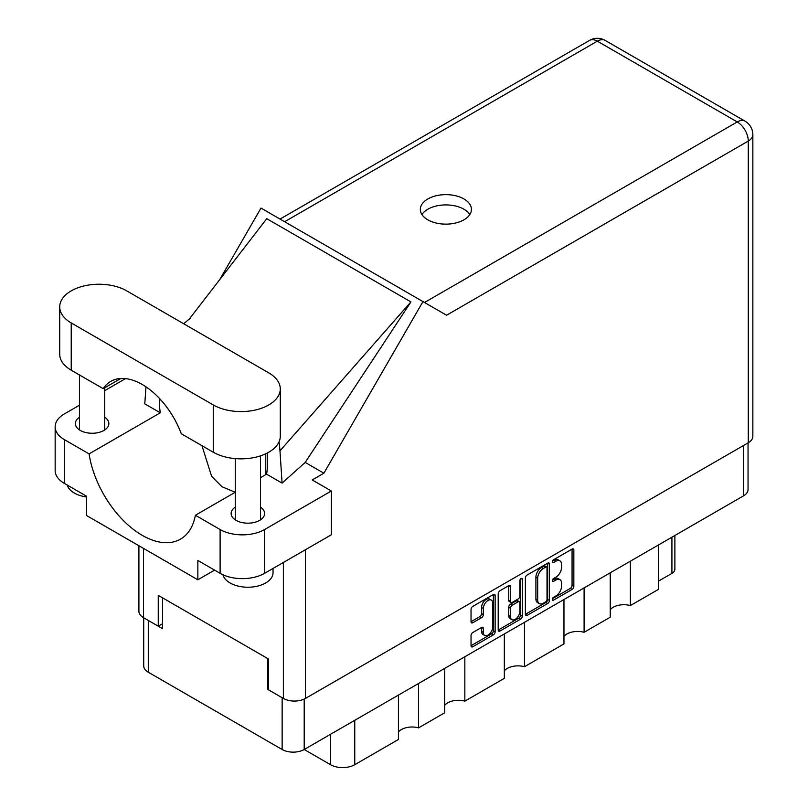 <?xml version="1.0" encoding="UTF-8"?>
<svg xmlns="http://www.w3.org/2000/svg" width="808" height="808" viewBox="0 0 808 808"><rect width="100%" height="100%" fill="white"/><g stroke="black" fill="none" stroke-linecap="round" stroke-linejoin="round"><path stroke-width="1.21" d="M491.325 600.102L489.547 599.082A6.605 3.818 120 0 0 486.244 599.405A6.605 3.818 120 0 0 481.568 607.495L483.346 608.525A6.605 3.818 120 0 1 488.022 600.435A6.605 3.818 120 0 1 491.325 600.102A6.605 3.818 120 0 1 492.698 603.132L492.698 627.038A6.605 3.818 120 0 1 489.81 633.684A6.605 3.818 120 0 1 484.719 635.462A6.605 3.818 120 0 1 483.346 632.432L483.346 628.452A2.475 1.424 120 0 0 482.841 627.321A2.475 1.424 120 0 0 481.598 627.442L472.781 632.533A2.475 1.424 120 0 0 471.034 635.563L471.034 645.744A2.475 1.424 120 0 0 471.549 646.875A2.475 1.424 120 0 0 472.781 646.754L493.395 634.856A2.475 1.424 120 0 0 495.142 631.826L495.142 595.516A2.475 1.424 120 0 0 494.627 594.385A2.475 1.424 120 0 0 493.395 594.506L472.781 606.404A2.475 1.424 120 0 0 471.034 609.434L471.034 621.736A2.475 1.424 120 0 0 471.549 622.867A2.475 1.424 120 0 0 472.781 622.746L481.598 617.655A2.475 1.424 120 0 0 483.346 614.625L483.346 608.525M521.089 578.518L522.311 579.225A1.727 1 120 0 0 521.948 578.437A1.727 1 120 0 0 521.089 578.518A1.727 1 120 0 0 519.867 580.639L519.867 595.971A2.475 1.424 120 0 1 518.12 598.991L512.262 602.374A2.475 1.424 120 0 1 511.03 602.495A2.475 1.424 120 0 1 510.515 601.364L510.515 586.638A2.475 1.424 120 0 0 510 585.507A2.475 1.424 120 0 0 508.767 585.628L510.515 586.638M525.362 578.063L525.362 614.373A2.475 1.424 120 0 0 525.877 615.504A2.475 1.424 120 0 0 527.109 615.383L547.733 603.485A2.475 1.424 120 0 0 549.47 600.455L549.47 564.146A2.475 1.424 120 0 0 548.965 563.014A2.475 1.424 120 0 0 547.733 563.136L527.109 575.043A2.475 1.424 120 0 0 525.362 578.063M748.046 442.895L748.046 489.517A15.604 9.009 180 0 1 743.471 495.89L304.202 749.501L330.543 764.701L330.543 734.29M555.934 595.92L553.541 597.304A1.727 1 120 0 0 552.409 598.829A1.727 1 120 0 0 552.672 600.213A1.727 1 120 0 0 553.541 600.132L572.104 589.416A2.475 1.424 120 0 0 573.842 586.386L573.842 550.076A2.475 1.424 120 0 0 573.337 548.945A2.475 1.424 120 0 0 572.104 549.066L553.541 559.782A1.727 1 120 0 0 552.409 561.308A1.727 1 120 0 0 552.672 562.691A1.727 1 120 0 0 553.541 562.61L555.934 561.217A7.908 4.565 120 0 1 559.894 560.833A7.908 4.565 120 0 1 561.53 564.449L561.53 567.479A7.908 4.565 120 0 1 555.934 577.154L553.541 578.548A1.727 1 120 0 0 552.409 580.073A1.727 1 120 0 0 552.672 581.457A1.727 1 120 0 0 553.541 581.366L555.934 579.982A7.908 4.565 120 0 1 559.894 579.589A7.908 4.565 120 0 1 561.53 583.214L561.53 586.234A7.908 4.565 120 0 1 555.934 595.92M520.564 619.17L499.95 631.068A2.475 1.424 120 0 1 498.708 631.189A2.475 1.424 120 0 1 498.203 630.058L518.786 618.14L520.564 619.17A2.475 1.424 120 0 0 522.311 616.14L522.311 579.225M499.95 631.068L498.203 630.058L498.203 593.749A2.475 1.424 120 0 1 499.95 590.729L508.767 585.628M464.842 656.753L464.842 701.142L504.333 678.346L504.333 633.947M418.574 683.467L418.574 727.856L444.713 712.767L444.713 668.378M630.371 561.186L630.371 605.576L658.57 589.295L658.57 544.905M584.093 587.901L584.093 632.29L610.242 617.201L610.242 572.811M524.473 622.322L524.473 666.721L563.964 643.915L563.964 599.526M304.202 699.072L304.202 749.501A15.604 9.009 180 0 1 282.133 749.501L148.288 672.226A15.604 9.009 180 0 1 143.713 665.853L143.713 617.787M268.609 689.072L267.892 689.487L282.133 697.708A15.604 9.009 0 0 0 282.154 697.718L282.133 749.501M267.892 689.487L267.892 658.651M148.268 620.413A15.604 9.009 0 0 0 148.288 620.433L162.529 628.654L162.529 597.819M674.872 535.492L674.872 569.256A10.07 5.818 180 0 1 671.923 573.367L658.57 581.073M354.752 720.312L354.752 764.701L398.435 739.482L398.435 695.092M444.713 705.253A15.099 8.716 180 0 1 464.842 701.142M398.435 731.967A15.099 8.716 180 0 1 418.574 727.856M354.752 764.701A17.119 9.878 180 0 1 330.543 764.701M610.242 609.687A15.099 8.716 180 0 1 630.371 605.576M563.964 636.401A15.099 8.716 180 0 1 584.093 632.29M504.333 670.832A15.099 8.716 180 0 1 524.473 666.721M559.894 579.589L558.116 578.568A7.908 4.565 120 0 0 554.157 578.952L555.934 579.982M552.45 579.942L554.157 578.952M559.894 560.833L558.116 559.803A7.908 4.565 120 0 0 554.157 560.197L555.934 561.217M552.45 561.186L554.157 560.197M552.45 598.708L570.317 588.386A2.475 1.424 120 0 0 572.064 585.356L572.064 549.087M525.362 614.343L545.945 602.455A2.475 1.424 120 0 0 547.693 599.435L547.693 563.156M545.804 601.768A1.727 1 120 0 0 547.026 599.647L547.026 567.782A1.727 1 120 0 0 546.673 566.984A1.727 1 120 0 0 545.804 567.075L543.269 568.539A7.908 4.565 120 0 0 537.684 578.215L537.684 600.001A7.908 4.565 120 0 0 539.32 603.626A7.908 4.565 120 0 0 543.269 603.233L545.804 601.768M546.673 566.984L544.895 565.954A1.727 1 120 0 0 544.026 566.044L545.804 567.075M539.32 603.626L537.542 602.596A7.908 4.565 120 0 1 535.906 598.981L535.906 577.185A7.908 4.565 120 0 1 541.491 567.509L544.026 566.044M508.737 585.649L508.737 600.334A2.475 1.424 120 0 0 509.252 601.465L511.03 602.495M520.534 578.993L520.534 615.12L522.311 616.14M510.515 616.645A6.605 3.818 120 0 0 511.888 619.675A6.605 3.818 120 0 0 516.979 617.898A6.605 3.818 120 0 0 519.867 611.252L519.867 602.829A2.475 1.424 120 0 0 519.352 601.697A2.475 1.424 120 0 0 518.12 601.819L512.262 605.202A2.475 1.424 120 0 0 510.515 608.222L510.515 616.645L508.737 615.615A6.605 3.818 120 0 0 510.101 618.645L511.888 619.675M519.352 601.697L517.575 600.667A2.475 1.424 120 0 0 516.332 600.788L518.12 601.819M508.737 615.615L508.737 607.202A2.475 1.424 120 0 1 510.484 604.172L516.332 600.788M518.786 618.14A2.475 1.424 120 0 0 520.534 615.12M484.719 635.462L482.942 634.432A6.605 3.818 120 0 1 481.568 631.401L481.568 627.462M471.034 621.705L479.821 616.625A2.475 1.424 120 0 0 481.568 613.605L481.568 607.495M471.034 645.713L491.618 633.825A2.475 1.424 120 0 0 493.365 630.795L493.365 594.526M126.755 290.88A39.269 22.674 0 0 0 71.215 290.88A39.269 22.674 0 0 0 59.721 306.909A39.269 22.674 0 0 0 71.215 322.937L213.251 404.939A39.269 22.674 0 0 0 256.045 409.858A39.269 22.674 0 0 0 280.285 388.911A39.269 22.674 0 0 0 268.781 372.882L126.755 290.88M273.043 568.438L273.043 572.7A25.169 14.534 180 0 1 265.67 582.972A25.169 14.534 180 0 1 239.925 586.487A25.169 14.534 180 0 1 222.958 574.771M86.618 496.96A25.169 14.534 180 0 1 67.276 485.083M235.29 507.131A16.736 9.666 0 0 0 231.128 513.504A16.736 9.666 0 0 0 241.461 522.433A16.736 9.666 0 0 0 259.711 520.342A16.736 9.666 0 0 0 264.61 513.504A16.736 9.666 0 0 0 260.459 507.131M79.548 417.221A16.736 9.666 0 0 0 75.397 423.594A16.736 9.666 0 0 0 85.729 432.522A16.736 9.666 0 0 0 103.969 430.422A16.736 9.666 0 0 0 108.868 423.594A16.736 9.666 0 0 0 104.717 417.221M463.944 219.816A25.553 14.746 0 0 0 471.428 209.393A25.553 14.746 0 0 0 455.661 195.758A25.553 14.746 0 0 0 427.816 198.96A25.553 14.746 0 0 0 420.332 209.393A25.553 14.746 0 0 0 436.098 223.018A25.553 14.746 0 0 0 463.944 219.816M421.928 214.524A25.553 14.746 180 0 1 427.816 209.232A25.553 14.746 180 0 1 469.832 214.524M59.721 306.909L59.721 354.177A39.269 22.674 0 0 0 71.215 370.205L103.202 388.668A62.923 36.33 -120 0 1 110.777 381.376A62.923 36.33 -120 0 1 181.275 433.745L213.251 452.207A39.269 22.674 0 0 0 256.045 457.126A39.269 22.674 0 0 0 280.285 436.179L280.285 388.911M220.109 529.533A31.461 18.17 0 0 0 264.6 529.533L331.351 491.001L331.351 534.775L264.6 573.316A31.461 18.17 180 0 1 220.109 573.316L220.109 529.533L195.385 515.262L235.29 492.224M214.585 570.125L197.859 579.79L197.859 560.469L220.109 573.316M79.548 405.172L64.367 413.928A31.461 18.17 0 0 0 55.156 426.776A31.461 18.17 0 0 0 64.367 439.623L64.367 483.396L86.618 496.243L86.618 515.565L197.859 579.79M64.367 483.396A31.461 18.17 180 0 1 55.156 470.549L55.156 426.776M748.279 442.764L748.279 141.057A15.604 9.009 180 0 0 752.844 134.684L752.844 436.391A15.604 9.009 180 0 1 748.279 442.764L305.444 698.425A15.604 9.009 180 0 1 283.376 698.425L268.609 689.891L268.609 659.065L158.257 595.355L158.257 626.18L143.481 617.655A15.604 9.009 180 0 1 138.915 611.282L138.915 545.754M331.351 491.001L312.211 479.952L323.887 473.215L422.968 301.596L446.41 315.13M219.645 279.73L261.004 208.08L422.968 301.596M125.553 378.609L104.717 390.638M145.985 386.84L144.773 403.838L160.287 412.787L89.092 453.894L64.367 439.623M323.887 473.215L305.192 462.429L282.083 483.113L266.579 474.165L260.459 477.7M189.153 319.241L266.761 218.675L410.929 301.909L279.972 450.834L282.083 483.113M305.192 462.429L410.929 301.909M158.257 626.18L162.529 623.715M89.092 453.894A76.518 44.177 -120 0 0 126.331 523.402A76.518 44.177 -120 0 0 180.497 539.138A76.518 44.177 -120 0 0 195.385 515.262M201.96 445.693L211.625 476.336L221.917 486.699L235.209 492.274M267.539 452.894L267.539 463.004A76.518 44.177 60 0 1 266.579 474.165M279.972 450.834A94.395 54.5 -120 0 0 279.002 441.925M160.287 412.787A76.518 44.177 60 0 1 159.328 400.526L159.328 398.294M120.877 378.467L103.202 388.668M265.761 474.639L265.761 453.783M743.471 495.89L743.471 445.531M148.288 620.433L148.288 672.226M671.923 573.367L671.923 537.199M552.318 580.659L553.541 581.366M552.318 561.903L553.541 562.61M572.104 549.066L573.842 550.076M572.064 585.356L573.842 586.386M570.317 588.386L572.104 589.416M552.318 599.425L553.541 600.132M547.733 563.136L549.47 564.146M547.693 599.435L549.47 600.455M545.945 602.455L547.733 603.485M525.362 614.373L527.109 615.383M541.491 567.509L543.269 568.539M535.906 577.185L537.684 578.215M535.906 598.981L537.684 600.001M508.737 600.334L510.515 601.364M510.484 604.172L512.262 605.202M508.737 607.202L510.515 608.222M481.598 627.442L483.346 628.452M481.568 631.401L483.346 632.432M481.568 613.605L483.346 614.625M479.821 616.625L481.598 617.655M471.034 621.736L472.781 622.746M493.395 594.506L495.142 595.516M493.365 630.795L495.142 631.826M491.618 633.825L493.395 634.856M471.034 645.744L472.781 646.754M305.444 549.733L305.444 698.425M424.523 302.485L737.239 121.937A15.604 9.009 60 0 1 748.279 141.057L446.592 315.231M752.844 134.684A15.604 15.604 0 0 0 745.047 121.17A15.604 9.009 120 0 0 737.239 121.937L597.344 41.178L284.628 221.725M283.376 698.425L283.376 562.469M143.481 548.39L143.481 617.655M160.671 399.748L159.328 400.526M264.6 529.533L264.6 573.316M589.547 40.4A15.604 9.009 60 0 1 597.344 41.178A15.604 9.009 120 0 1 605.152 40.4A15.604 15.604 0 0 0 589.547 40.4L280.053 219.079M213.251 452.207L213.251 404.939M71.215 370.205L71.215 322.937M79.548 375.013L79.548 429.967M235.29 458.611L235.29 519.877M190.345 318.15L183.668 323.735M745.047 121.17L605.152 40.4M260.459 455.874L260.459 519.877M104.717 387.8L104.717 429.967"/></g></svg>
